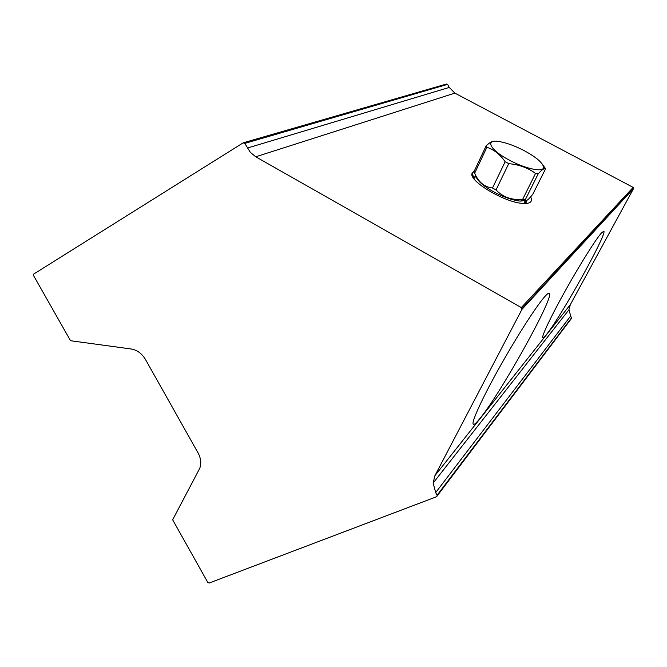 <?xml version="1.0" encoding="UTF-8"?>
<svg xmlns="http://www.w3.org/2000/svg" width="667" height="667" viewBox="0 0 667 667"><rect width="100%" height="100%" fill="white"/><g stroke="black" fill="none" stroke-linecap="round" stroke-linejoin="round"><path stroke-width="1" d="M33.542 275.546L70.218 340.145L71.094 340.795L131.332 349.016C137.177 350.033 141.896 353.535 145.481 359.513L198.016 452.826C200.95 458.329 201.517 463.498 199.733 468.334L172.661 519.801L207.762 582.383L209.113 583.041L436.677 496.69L437.277 495.789L435.684 492.571L433.141 483.058L434.892 475.713L521.928 309.405L521.311 307.57L255.753 156.787L250.408 152.435L244.781 143.388L243.18 142.83L33.717 274.07L33.542 275.546M546.515 334.467C544.33 337.227 543.063 338.311 542.721 337.727C541.629 336.06 551.417 315.524 565.841 289.761C580.24 264.024 596.006 238.961 601.492 232.891L603.802 231.199C607.812 232.675 560.789 317.133 546.515 334.467M571.019 319.126L571.369 318.059L568.918 309.805L570.327 304.627L633.542 188.594L521.928 309.405M544.864 296.523C547.449 293.647 548.983 292.596 549.483 293.38C553.852 297.932 501.309 392.246 480.44 417.884C475.93 423.57 473.453 425.546 473.028 423.812C472.203 420.068 483.683 395.448 500.742 365.199C517.767 334.967 536.835 305.453 544.864 296.523M243.688 142.68L446.515 84.017L447.624 84.367L449.25 87.435L454.877 93.122L633.166 187.394L633.542 188.594M530.607 196.873C531.891 199.25 531.791 201.025 530.29 202.209C528.856 203.277 526.338 203.677 522.753 203.402C504.611 202.576 468.109 180.657 472.103 173.27L474.245 171.169M557.17 269.051L553.827 274.879M526.146 200.459L520.285 201.1C512.648 200.292 503.777 197.215 493.68 191.863C482.466 185.476 476.513 180.065 475.821 175.621M492.488 188.019L505.152 161.739C500.092 154.444 494.005 149.625 486.885 147.274L486.168 145.823L473.97 171.736L474.637 173.262C478.547 182.158 484.492 187.077 492.488 188.019L496.015 189.937C502.96 197.174 511.839 200.325 522.645 199.375L525.321 199.658C525.913 201.734 528.447 199.867 532.908 194.064L545.598 168.751L544.906 168.618C543.597 168.609 541.371 170.327 538.244 173.77L525.321 199.658M538.244 173.77L535.568 173.412C527.864 167.801 518.918 164.549 508.729 163.665L496.015 189.937M522.645 199.375L535.568 173.412M508.729 163.665L505.152 161.739M486.168 145.823C489.678 142.505 492.279 141.004 493.955 141.312M509.063 159.972C488.978 149.416 484.4 138.411 500.325 141.738C507.687 143.205 515.816 146.265 524.696 150.917C535.893 157.07 542.154 162.331 543.488 166.683C545.131 172.853 526.113 169.326 509.063 159.972M542.596 164.549L545.598 168.751M486.885 147.274L474.637 173.262M570.327 304.627L434.892 475.713M633.166 187.394L521.311 307.57M454.877 93.122L255.753 156.787M570.435 316.308L435.684 492.571M449.25 87.435L247.332 148.057M244.781 143.388L447.624 84.367M571.369 318.059L437.118 495.197M526.672 200.375L525.838 203.468M475.263 176.113L473.745 178.481M475.212 177.114L473.862 178.639M525.788 200.617L525.638 203.477M549.483 293.38L549.041 293.13M541.087 288.661L540.662 288.427M633.633 188.019L522.036 308.546M433.141 483.058L568.918 309.805M571.461 318.467L437.277 495.789M475.313 176.797L473.853 177.781L472.103 173.27M523.928 203.468L525.271 200.792M520.285 201.1L524.779 199.625M543.488 166.683L544.906 168.618"/></g></svg>
